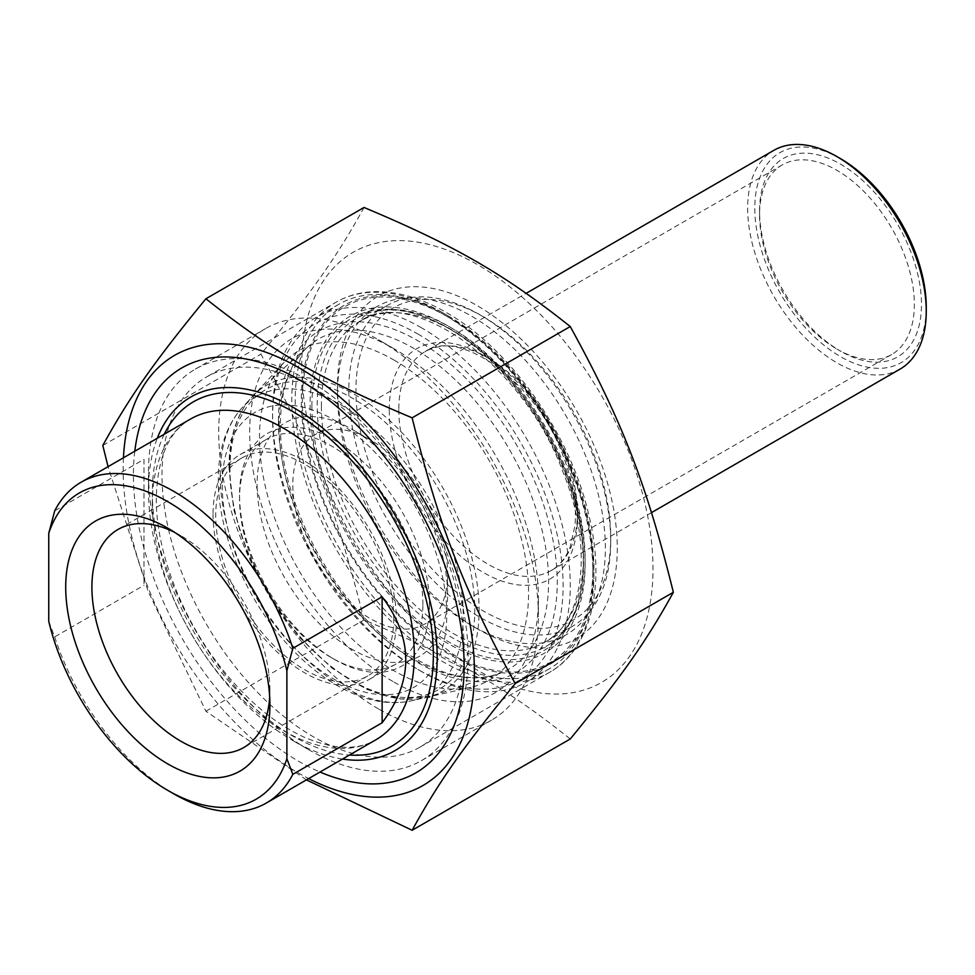 <?xml version="1.0" encoding="UTF-8"?>
<svg xmlns="http://www.w3.org/2000/svg" width="975" height="975" viewBox="0 0 975 975"><rect width="100%" height="100%" fill="white"/><g stroke="black" fill="none" stroke-linecap="round" stroke-linejoin="round"><path stroke-width="0.73" stroke-dasharray="4.88 3.66" d="M313.072 387.733A213.647 123.35 60 0 1 313.072 387.745A213.647 123.35 60 0 1 464.137 649.399A213.647 123.35 60 0 1 419.896 747.203A213.647 123.35 60 0 1 313.072 736.625A213.647 123.35 60 0 1 173.501 548.352A213.647 123.35 60 0 1 206.249 377.154A213.647 123.35 60 0 1 313.072 387.733L298.789 379.494M134.794 451.23A233.854 135.013 -120 0 0 298.789 761.365A233.854 135.013 -120 0 0 320.019 772.042M123.447 457.787A248.357 143.398 -120 0 0 123.167 469.036A248.357 143.398 -120 0 0 308.661 778.598M306.442 779.878L205.908 711.214L148.322 591.837L108.067 466.672M364.028 207.468C337.058 256.376 312.804 290.879 260.91 354.169C312.804 448.597 337.058 511.107 364.028 619.929C455.337 658.259 503.856 686.266 570.253 738.989M301.762 365.93A248.357 143.398 60 0 1 565.183 342.396A248.357 143.398 60 0 1 565.183 693.639A248.357 143.398 60 0 1 301.762 365.93M205.908 711.214L364.028 619.929M102.802 445.453L260.91 354.169M605.378 548.084A189.43 109.371 -120 0 0 522.685 357.459A189.43 109.371 -120 0 0 376.716 306.698A189.43 109.371 -120 0 0 337.484 393.425A189.43 109.371 -120 0 0 471.425 625.426A189.43 109.371 -120 0 0 566.146 634.81A189.43 109.371 -120 0 0 605.378 548.084M617.285 548.084A197.852 114.233 60 0 1 477.372 628.863A197.852 114.233 60 0 1 337.484 386.551A197.852 114.233 60 0 1 477.384 305.772A197.852 114.233 60 0 1 617.285 548.084M422.906 604.622A129.651 74.856 -120 0 0 366.308 474.143A129.651 74.856 -120 0 0 266.407 439.408A129.651 74.856 -120 0 0 239.545 498.761A129.651 74.856 -120 0 0 331.232 657.564A129.651 74.856 -120 0 0 396.057 663.975A129.651 74.856 -120 0 0 422.906 604.622M213.062 514.057A129.651 74.856 -120 0 0 269.648 644.536A129.651 74.856 -120 0 0 369.562 679.27A129.651 74.856 -120 0 0 369.562 529.559A129.651 74.856 -120 0 0 239.911 454.703A129.651 74.856 -120 0 0 213.062 514.057M393.742 618.369A125.86 72.674 60 0 1 367.673 675.992A125.86 72.674 60 0 1 241.8 603.33A125.86 72.674 60 0 1 241.8 457.994A125.86 72.674 60 0 1 338.8 491.705A125.86 72.674 60 0 1 393.742 618.369M143.995 459.31L143.995 585.317L143.995 459.31L54.698 510.863M48.75 621.319L54.698 636.87L143.995 585.317M54.698 636.87A185.226 106.933 -120 0 0 173.769 793.833M429.451 604.622A134.282 77.525 60 0 1 334.498 659.453A134.282 77.525 60 0 1 239.545 494.983A134.282 77.525 60 0 1 334.498 440.164A134.282 77.525 60 0 1 429.451 604.622M174.586 532.326A125.86 72.674 60 0 1 180.911 535.714A125.86 72.674 60 0 1 269.917 689.861A125.86 72.674 60 0 1 269.685 697.04M394.034 360.08A190.271 109.858 60 0 1 522.405 543.038A190.271 109.858 60 0 1 470.913 687.314A190.271 109.858 60 0 1 298.898 570.363A190.271 109.858 60 0 1 283.615 362.919A190.271 109.858 60 0 1 394.034 360.08M342.493 759.062A204.165 117.877 60 0 1 292.829 740.561L292.829 740.561A204.165 117.877 60 0 1 148.468 490.523A204.165 117.877 60 0 1 157.28 438.25M308.307 749.507A226.054 130.516 -120 0 0 421.334 760.695A226.054 130.516 -120 0 0 455.983 579.552A226.054 130.516 -120 0 0 308.307 380.36A226.054 130.516 -120 0 0 195.28 369.159A226.054 130.516 -120 0 0 148.468 472.643A226.054 130.516 -120 0 0 308.307 749.495A226.054 130.516 -120 0 0 308.307 749.507L292.829 740.561L308.307 749.495M378.556 708.947A226.054 130.516 60 0 1 230.88 509.742A226.054 130.516 60 0 1 265.529 328.599A226.054 130.516 60 0 1 378.556 339.8L378.556 339.8A226.054 130.516 60 0 1 538.395 616.651A226.054 130.516 60 0 1 491.583 720.135A226.054 130.516 60 0 1 378.556 708.947M394.034 682.134A204.165 117.877 -120 0 0 538.395 598.784A204.165 117.877 -120 0 0 394.034 348.733A204.165 117.877 -120 0 0 249.673 432.083A204.165 117.877 -120 0 0 394.034 682.134M370.22 439.822L352.365 429.512A134.708 77.768 -120 0 0 257.108 484.502A134.708 77.768 -120 0 0 352.365 649.484A134.708 77.768 -120 0 0 447.61 594.482A134.708 77.768 -120 0 0 352.365 429.512L370.22 439.822A109.444 63.192 60 0 1 447.61 573.861A109.444 63.192 60 0 1 424.942 623.963A109.444 63.192 60 0 1 370.22 618.552A109.444 63.192 60 0 1 298.716 522.1A109.444 63.192 60 0 1 315.498 434.399A109.444 63.192 60 0 1 370.22 439.822M836.952 349.087A109.444 63.192 -120 0 0 891.674 354.51A109.444 63.192 -120 0 0 908.456 266.797A109.444 63.192 -120 0 0 836.952 170.357A109.444 63.192 -120 0 0 782.23 164.933A109.444 63.192 -120 0 0 759.562 215.036A109.444 63.192 -120 0 0 836.952 349.087L840.523 351.146A114.502 66.105 60 0 1 759.562 210.917A114.502 66.105 60 0 1 840.523 164.166A114.502 66.105 60 0 1 921.485 304.407A114.502 66.105 60 0 1 840.523 351.146M417.848 333.962A205.42 118.609 60 0 1 563.111 585.548A205.42 118.609 60 0 1 417.848 669.411A205.42 118.609 60 0 1 272.586 417.824A205.42 118.609 60 0 1 417.848 333.962M447.61 316.778A205.42 118.609 -120 0 0 302.36 400.64A205.42 118.609 -120 0 0 447.61 652.238A205.42 118.609 -120 0 0 592.873 568.364A205.42 118.609 -120 0 0 447.61 316.778L444.039 314.706A210.478 121.522 60 0 1 592.873 572.496A210.478 121.522 60 0 1 549.278 668.838A210.478 121.522 60 0 1 444.039 658.418A210.478 121.522 60 0 1 306.54 472.948A210.478 121.522 60 0 1 338.8 304.285A210.478 121.522 60 0 1 444.039 314.706L447.61 316.778M479.761 314.706L479.761 314.706A185.226 106.933 60 0 1 610.728 541.552A185.226 106.933 60 0 1 572.374 626.352A185.226 106.933 60 0 1 479.761 617.175A185.226 106.933 60 0 1 358.763 453.96A185.226 106.933 60 0 1 387.148 305.541A185.226 106.933 60 0 1 479.761 314.706L483.332 316.778A180.168 104.02 -120 0 0 355.936 390.329A180.168 104.02 -120 0 0 483.332 610.984A180.168 104.02 -120 0 0 610.728 537.432A180.168 104.02 -120 0 0 483.332 316.778L479.761 314.706M900.096 369.086A126.287 72.918 60 0 1 836.952 362.834A126.287 72.918 60 0 1 754.455 251.55A126.287 72.918 60 0 1 773.809 150.357M421.419 327.771A210.478 121.522 -120 0 0 316.18 317.35A210.478 121.522 -120 0 0 272.586 413.705A210.478 121.522 -120 0 0 421.419 671.483L421.419 671.483A210.478 121.522 -120 0 0 526.658 681.903A210.478 121.522 -120 0 0 558.919 513.24A210.478 121.522 -120 0 0 421.419 327.771M840.523 158.669A121.229 69.993 -120 0 0 754.796 208.163A121.229 69.993 -120 0 0 840.523 356.643A121.229 69.993 -120 0 0 926.25 307.149M442.845 312.817A213.647 123.35 -120 0 0 336.034 302.226A213.647 123.35 -120 0 0 336.034 548.925A213.647 123.35 -120 0 0 549.668 672.275A213.647 123.35 -120 0 0 582.416 501.077A213.647 123.35 -120 0 0 442.845 312.817M585.134 559.772A189.43 109.371 60 0 1 545.903 646.486A189.43 109.371 60 0 1 356.472 537.128A189.43 109.371 60 0 1 356.472 318.386A189.43 109.371 60 0 1 451.181 327.771A189.43 109.371 60 0 1 585.134 559.772M447.61 325.711A194.476 112.283 -120 0 0 328.514 495.142A194.476 112.283 -120 0 0 566.707 632.653A194.476 112.283 -120 0 0 447.61 325.711M447.61 315.559A206.907 119.462 60 0 1 574.324 642.123A206.907 119.462 60 0 1 320.909 495.824A206.907 119.462 60 0 1 447.61 315.559M222.251 484.989A158.754 91.662 -120 0 0 390.634 694.468A158.754 91.662 -120 0 0 390.634 469.95A158.754 91.662 -120 0 0 222.251 484.989M220.228 475.495A171.832 99.206 60 0 1 242.007 407.903A171.832 99.206 60 0 1 341.725 405.344A171.832 99.206 60 0 1 457.653 570.558A171.832 99.206 60 0 1 411.145 700.854A171.832 99.206 60 0 1 285.48 637.516A171.832 99.206 60 0 1 220.228 475.495M152.332 503.746A185.226 106.933 60 0 1 190.698 418.957C168.882 431.328 157.414 457.75 156.28 498.249C155.768 550.936 182.203 619.808 222.995 670.166C248.381 701.488 275.145 723.706 303.286 736.795C333.255 749.714 357.459 750.713 375.911 739.769A185.226 106.933 60 0 1 233.183 690.154A185.226 106.933 60 0 1 152.332 503.746M164.263 434.216A198.693 114.709 -120 0 0 152.332 492.753A198.693 114.709 -120 0 0 349.489 755.028M229.954 468.829A173.111 99.95 60 0 1 413.571 452.424A173.111 99.95 60 0 1 413.571 697.235A173.111 99.95 60 0 1 229.954 468.829M229.6 466.318A176.426 101.863 -120 0 0 354.352 682.402A176.426 101.863 -120 0 0 431.511 696.089A176.426 101.863 -120 0 0 442.565 487.415A176.426 101.863 -120 0 0 256.315 392.657A176.426 101.863 -120 0 0 229.6 466.318M279.155 426.209A190.515 109.992 60 0 1 308.015 346.661A190.515 109.992 60 0 1 509.133 448.987A190.515 109.992 60 0 1 497.189 674.322A190.515 109.992 60 0 1 413.875 659.539A190.515 109.992 60 0 1 279.155 426.209M278.436 421.2A197.157 113.831 -120 0 0 487.549 681.342A197.157 113.831 -120 0 0 487.549 402.517A197.157 113.831 -120 0 0 278.436 421.2M321.409 406.136A185.226 106.933 -120 0 0 452.376 632.982A185.226 106.933 -120 0 0 544.988 642.159A185.226 106.933 -120 0 0 544.988 428.281A185.226 106.933 -120 0 0 359.763 321.348A185.226 106.933 -120 0 0 321.409 406.136M311.878 406.136A191.953 110.821 60 0 1 515.482 387.952A191.953 110.821 60 0 1 515.482 659.417A191.953 110.821 60 0 1 311.878 406.136M398.799 409.573A126.287 72.918 -120 0 0 488.097 564.245A126.287 72.918 -120 0 0 551.241 570.497A126.287 72.918 -120 0 0 551.241 424.673A126.287 72.918 -120 0 0 424.954 351.768A126.287 72.918 -120 0 0 398.799 409.573M389.269 409.573A133.027 76.806 60 0 1 530.363 396.971A133.027 76.806 60 0 1 530.363 585.097A133.027 76.806 60 0 1 389.269 409.573M464.137 649.399L464.137 665.901M419.896 747.203L549.668 672.275C591.423 648.826 606.097 585.427 588.803 514.898C570.375 434.07 510.144 348.367 446.221 312.475C421.298 298.131 397.459 291.196 374.692 291.671C360.47 292.086 347.587 295.608 336.034 302.226L206.249 377.154M471.425 625.426L477.372 628.863M337.484 393.425L337.484 386.551M376.716 306.698L356.472 318.386C381.225 304.529 411.962 307.747 448.658 328.027C499.785 356.813 550.058 422.772 571.155 489.255C581.417 521.174 585.353 550.485 582.952 577.188C579.272 611.069 566.914 634.164 545.903 646.486L566.146 634.81M266.407 439.408L239.911 454.703M396.057 663.975L369.562 679.27M331.232 657.564L334.498 659.453M239.545 498.761L239.545 494.983M241.8 457.994L117.975 529.474M367.673 675.992L243.848 747.484M283.615 362.919L242.007 407.903C226.176 425.783 218.266 449.646 218.303 479.493C217.9 531.728 244.871 596.602 285.139 641.794C301.86 660.721 319.702 675.59 338.666 686.376C364.028 700.733 388.184 705.559 411.145 700.854L470.913 687.314M148.468 490.523L148.468 472.643M421.334 760.695L491.583 720.135M195.28 369.159L265.529 328.599M394.034 348.733L378.556 339.8M538.395 598.784L538.395 616.651M180.911 535.714L167.81 528.158M269.917 689.861L269.917 704.986M447.61 573.861L447.61 594.482M782.23 164.933L315.498 434.399M891.674 354.51L424.942 623.963M228.967 467.452L233.817 509.986L247.955 554.702L270.307 598.175L299.106 637.028L332.17 668.277L366.966 689.508L400.92 699.063L431.511 696.089L497.189 674.322C464.027 684.389 425.722 671.202 382.273 634.774C323.7 584.598 279.301 492.338 280.41 423.954C280.91 388.501 290.111 362.737 308.015 346.661L256.315 392.657C238.302 409.268 229.186 434.192 228.967 467.452M572.374 626.352L544.988 642.159C583.635 622.221 593.982 548.559 563.318 472.863C523.965 364.102 410.975 285.017 359.763 321.348L387.148 305.541M651.519 512.606L551.241 570.497C559.406 565.841 565.671 558.114 570.034 547.304L574.957 525.622C576.81 504.526 572.849 481.236 563.05 455.727C536.104 380.75 457.957 327.32 424.954 351.768L526.183 293.317M417.848 669.411L421.419 671.483M272.586 417.824L272.586 413.705M338.8 304.285L316.18 317.35M549.278 668.838L526.658 681.903M592.873 568.364L592.873 572.496M610.728 537.432L610.728 541.552M759.562 215.036L759.562 210.917"/><path stroke-width="1.46" d="M320.019 772.042A233.854 135.013 -120 0 0 464.137 665.901A233.854 135.013 -120 0 0 298.789 379.494A233.854 135.013 -120 0 0 134.794 451.23M308.661 778.598A248.357 143.398 -120 0 0 474.374 667.997A248.357 143.398 -120 0 0 302.079 369.574A248.357 143.398 -120 0 0 123.447 457.787M108.067 466.672L102.802 445.453C129.773 396.557 154.026 362.042 205.908 298.764C272.317 351.475 320.824 379.482 412.133 417.824C439.103 526.634 463.369 589.144 515.251 683.585C463.369 746.862 439.103 781.365 412.133 830.273L306.442 779.878M412.133 830.273L570.253 738.989C622.135 675.699 646.388 641.197 673.359 592.288C646.388 483.478 622.135 420.968 570.253 326.54C503.856 273.817 455.337 245.81 364.028 207.468L205.908 298.764M515.251 683.585L673.359 592.288M412.133 417.824L570.253 326.54M292.829 648.338A185.226 106.933 -120 0 0 173.769 491.376A185.226 106.933 -120 0 0 81.157 482.198A185.226 106.933 -120 0 0 54.698 510.863L48.75 533.288L48.75 621.319A176.804 102.083 60 0 0 167.81 790.396L173.769 793.833A185.226 106.933 -120 0 0 266.382 803.01A185.226 106.933 -120 0 0 292.829 774.345L286.882 758.806L286.882 670.763L292.829 648.338L382.127 596.785C413.668 638.796 413.668 680.794 382.127 722.792L292.829 774.345M382.127 722.792L382.127 596.785M286.882 758.806A176.804 102.083 60 0 1 167.81 790.396M48.75 533.288A176.804 102.083 60 0 1 167.81 501.686A176.804 102.083 60 0 1 286.882 670.763M65.715 587.096A144.385 83.363 -120 0 0 167.81 763.937A144.385 83.363 -120 0 0 269.917 704.986A144.385 83.363 -120 0 0 167.81 528.158A144.385 83.363 -120 0 0 65.715 587.096M269.685 697.04A125.86 72.674 60 0 1 243.848 747.484A125.86 72.674 60 0 1 146.847 713.761A125.86 72.674 60 0 1 91.906 587.096A125.86 72.674 60 0 1 117.975 529.474A125.86 72.674 60 0 1 174.586 532.326M157.28 438.25A204.165 117.877 60 0 1 394.912 514.934A204.165 117.877 60 0 1 342.493 759.062M526.183 293.317L773.809 150.357A126.287 72.918 60 0 1 836.952 156.609L836.952 156.609A126.287 72.918 60 0 1 926.25 311.281A126.287 72.918 60 0 1 900.096 369.086L651.519 512.606M836.952 156.609L840.523 158.669L836.952 156.609M926.25 311.281L926.25 307.149A121.229 69.993 -120 0 0 840.523 158.669M81.157 482.198L190.698 418.957A185.226 106.933 60 0 1 283.311 428.135A185.226 106.933 60 0 1 404.308 591.35A185.226 106.933 60 0 1 375.911 739.769L266.382 803.01M349.489 755.028A198.693 114.709 -120 0 0 392.182 516.506A198.693 114.709 -120 0 0 164.263 434.216"/></g></svg>
